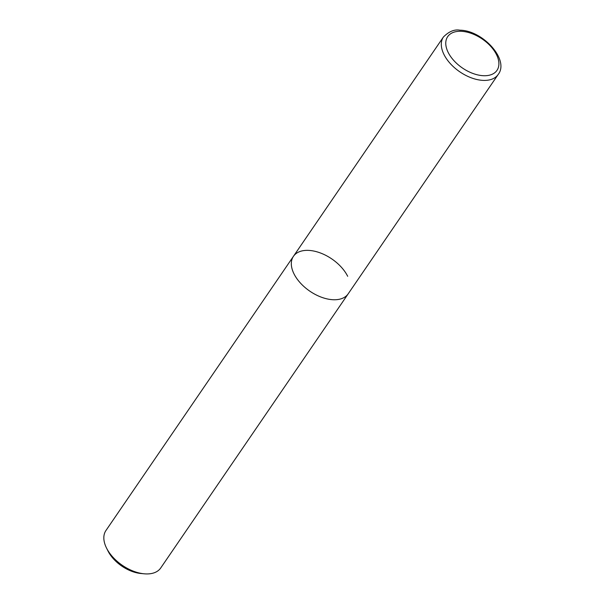 <?xml version="1.0" encoding="UTF-8"?>
<svg xmlns="http://www.w3.org/2000/svg" width="604" height="604" viewBox="0 0 604 604"><rect width="100%" height="100%" fill="white"/><g stroke="black" fill="none" stroke-linecap="round" stroke-linejoin="round"><path stroke-width="0.91" d="M293.438 256.33L105.957 530.501A33.182 19.509 34.4 0 0 106.485 547.979A33.182 19.509 34.4 0 0 106.53 548.07A33.182 19.509 34.4 0 0 144.152 573.8A33.182 19.509 34.4 0 0 160.732 567.964L348.214 293.786A33.182 19.509 -145.6 0 1 333.076 299.727A33.182 19.509 -145.6 0 1 300.437 283.057A33.182 19.509 -145.6 0 1 293.438 256.33A33.182 19.509 34.4 0 0 293.967 273.808A33.182 19.509 34.4 0 0 321.502 297.236A33.182 19.509 34.4 0 0 348.214 293.786L498.202 74.443A33.182 19.509 -145.6 0 1 483.057 80.385A33.182 19.509 -145.6 0 1 450.418 63.714A33.182 19.509 -145.6 0 1 443.427 36.987L293.438 256.33A33.182 19.509 34.4 0 1 320.158 252.88A33.182 19.509 34.4 0 1 347.685 276.307M107.95 550.908A29.03 17.071 34.4 0 0 107.988 550.984A29.03 17.071 34.4 0 0 140.906 573.498L144.152 573.8M461.305 31.302A29.86 17.554 -145.6 0 1 496.503 54.624A29.86 17.554 -145.6 0 1 483.351 75.704A29.86 17.554 -145.6 0 1 448.153 52.374A29.86 17.554 -145.6 0 1 461.305 31.302M498.202 74.443C509.678 59.826 482.732 30.359 459.946 30.2C454.465 29.188 448.953 31.446 443.427 36.987M107.988 550.984L106.53 548.07"/></g></svg>
